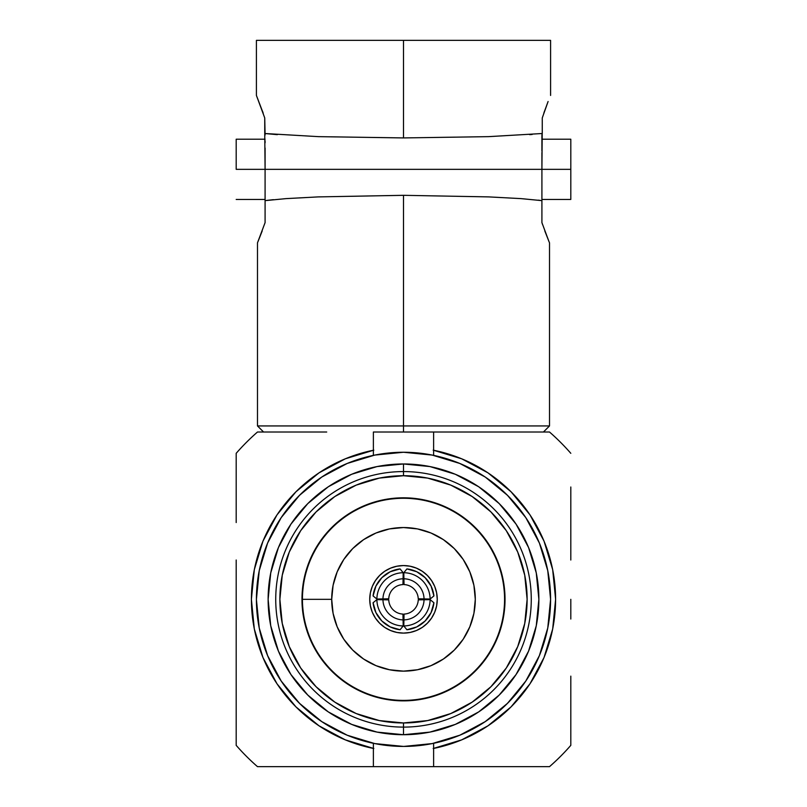 <?xml version="1.0" encoding="UTF-8"?>
<svg xmlns="http://www.w3.org/2000/svg" width="807" height="807" viewBox="0 0 807 807"><rect width="100%" height="100%" fill="white"/><g stroke="black" fill="none" stroke-linecap="round" stroke-linejoin="round"><path stroke-width="1.21" d="M542.203 133.73L541.911 169.339L265.089 169.339L265.089 159.957L265.089 164.719M277.356 134.658L265.089 133.548L277.356 134.648M265.089 142.819L265.089 140.761M541.911 159.957L541.911 169.339L570.811 169.339L541.911 169.339L541.911 200.64L520.989 198.613L488.739 196.898L403.5 195.314L318.24 196.898L286.001 198.623L265.089 200.64L265.089 222.621L257.483 242.836L257.483 425.935L403.5 425.935L403.5 195.314L403.5 425.935L257.483 425.935L263.566 432.017L257.483 432.017A222.076 222.076 0 0 0 236.189 453.312L236.189 522.543M541.911 143.424L541.911 142.819M541.911 135.556L541.911 151.091M265.089 222.621L265.089 169.339L236.189 169.339L265.089 169.339L264.746 133.508L318.483 136.645L403.5 137.926L488.528 136.645L542.254 133.508L542.254 117.963L548.074 101.581M504.557 706.206L510.992 699.73M525.387 681.663L526.406 680.13M538.4 657.957L540.165 653.7M547.64 628.613L547.973 626.918M547.973 571.749L547.64 570.045M540.165 544.957L538.4 540.72M526.416 518.548L525.377 517.005M510.992 498.938L504.546 492.452M302.443 492.462L296.008 498.938M281.613 517.005L280.594 518.538M268.6 540.71L266.835 544.967M259.36 570.055L259.027 571.749M256.414 599.339L259.239 570.64L267.611 543.05L281.199 517.62L299.498 495.327L321.781 477.038L347.212 463.45L374.801 455.077L403.5 452.253A147.086 147.086 0 0 1 550.586 599.339A147.086 147.086 0 0 1 403.5 746.425L374.801 743.59L347.212 735.227L321.781 721.629L299.498 703.341L281.199 681.047L267.611 655.617L259.239 628.028L256.414 599.581M259.027 626.918L259.36 628.623M266.835 653.71L268.6 657.957M280.584 680.119L281.623 681.673M296.008 699.73L302.454 706.216M369.737 599.339A33.763 33.763 0 0 1 403.5 565.566A33.763 33.763 0 0 1 437.263 599.339L436.617 592.752L434.701 586.417L431.574 580.576L427.377 575.462L422.263 571.255L416.422 568.138L410.087 566.211L403.5 565.566L396.913 566.211L390.578 568.138L384.737 571.255L379.623 575.462L375.426 580.576L372.299 586.417L370.383 592.752L369.737 599.339L370.383 605.926L372.299 612.261L375.426 618.091L379.623 623.216L384.737 627.412L390.578 630.529L396.913 632.456L403.5 633.102L410.087 632.456L416.422 630.529L422.263 627.412L427.377 623.216L431.574 618.091L434.701 612.261L436.617 605.926L437.263 599.339A33.763 33.763 0 0 1 403.5 633.102A33.763 33.763 0 0 1 369.737 599.339M475.293 599.339A71.793 71.793 0 0 1 403.5 671.131A71.793 71.793 0 0 1 331.707 599.339L302.433 599.339A101.067 101.067 0 0 1 403.5 498.272A101.067 101.067 0 0 1 504.567 599.339L505.031 599.339A101.531 101.531 0 0 1 403.5 700.869A101.531 101.531 0 0 1 301.969 599.339L302.433 599.339A101.067 101.067 0 0 0 403.5 700.395A101.067 101.067 0 0 0 504.567 599.339A101.067 101.067 0 0 0 403.5 498.272A101.067 101.067 0 0 0 302.433 599.339L301.969 599.339A101.531 101.531 0 0 1 403.5 497.808A101.531 101.531 0 0 1 505.031 599.339L504.567 599.339A101.067 101.067 0 0 1 403.5 700.395A101.067 101.067 0 0 1 302.433 599.339L331.707 599.339A71.793 71.793 0 0 1 403.5 527.546A71.793 71.793 0 0 1 475.293 599.339L473.911 613.34L469.825 626.807L463.198 639.225L454.27 650.099L443.386 659.026L430.978 665.664L417.501 669.749L403.5 671.131L389.499 669.749L376.022 665.664L363.614 659.026L352.73 650.099L343.802 639.225L337.175 626.807L333.089 613.34L331.707 599.339L333.089 585.327L337.175 571.86L343.802 559.453L352.73 548.568L363.614 539.641L376.022 533.003L389.499 528.918L403.5 527.546L417.501 528.918L430.978 533.003L443.386 539.641L454.27 548.568L463.198 559.453L469.825 571.86L473.911 585.327L475.293 599.339M263.223 113.273L256.414 95.448L264.746 117.963L264.746 133.508L318.483 136.645L403.5 137.926L403.5 40.35L256.414 40.35L403.5 40.35L403.5 137.926L488.528 136.645L542.254 133.508L542.254 117.963M266.663 200.429L273.371 199.672M570.811 199.45L570.811 169.339L570.811 199.45L541.911 199.45M403.5 432.017L403.5 425.935L403.5 432.017L433.621 432.017L373.379 432.017L373.379 455.37L373.379 432.017L403.5 432.017M236.189 169.339L236.189 139.218L236.189 169.339M442.821 766.65L549.517 766.65L433.621 766.65L433.621 743.308L433.621 766.65L373.379 766.65L433.621 766.65M570.811 599.339L570.811 619.04M442.821 432.017L433.621 432.017L433.621 455.37L433.621 432.017L480.306 432.017L442.821 432.017M549.517 432.017L480.306 432.017L549.517 432.017A222.076 222.076 0 0 1 570.811 453.312A222.076 222.076 0 0 0 549.517 432.017M570.811 560.018L570.811 487.004M570.811 676.145L570.811 745.355L570.811 676.145M549.517 766.65A222.076 222.076 0 0 0 570.811 745.355A222.076 222.076 0 0 1 549.517 766.65L480.306 766.65M433.621 450.245A152.109 152.109 0 0 1 433.621 748.432M432.986 455.239L431.755 454.987M540.024 544.614L538.743 541.507M538.743 657.16L540.024 654.053M431.745 743.681L433.006 743.429M403.5 746.425A147.086 147.086 0 0 1 256.414 599.339A147.086 147.086 0 0 1 403.5 452.253L432.199 455.077L459.788 463.45L485.219 477.038L507.502 495.327L525.801 517.62L539.389 543.05L547.761 570.64L550.586 599.339L547.761 628.028L539.389 655.617L525.801 681.047L507.502 703.341L485.219 721.629L459.788 735.227L432.199 743.59L403.772 746.425M373.379 743.308L373.379 766.65L373.379 743.308M403.5 471.57A127.768 127.768 0 0 0 275.732 599.339A127.768 127.768 0 0 0 403.5 727.107L403.5 734.713A135.374 135.374 0 0 1 268.126 599.339A135.374 135.374 0 0 1 403.5 463.964L403.5 475.716A123.622 123.622 0 0 0 279.878 599.339A123.622 123.622 0 0 0 403.5 722.961L403.5 727.107A127.768 127.768 0 0 1 275.732 599.339A127.768 127.768 0 0 1 403.5 471.57A127.768 127.768 0 0 1 531.268 599.339A127.768 127.768 0 0 1 403.5 727.107L403.5 722.961L427.619 720.58L450.81 713.549L472.176 702.12L490.918 686.747L506.292 668.014L517.711 646.639L524.742 623.448L527.122 599.339L524.742 575.22L517.711 552.028L506.292 530.653L490.918 511.92L472.176 496.547L450.81 485.128L427.619 478.087L403.5 475.716L379.381 478.087L356.19 485.128L334.824 496.547L316.082 511.92L300.708 530.653L289.289 552.028L282.258 575.22L279.878 599.339L282.258 623.448L289.289 646.639L300.708 668.014L316.082 686.747L334.824 702.12L356.19 713.549L379.381 720.58L403.5 722.961A123.622 123.622 0 0 0 527.122 599.339A123.622 123.622 0 0 0 403.5 475.716L403.5 463.964A135.374 135.374 0 0 1 538.874 599.339A135.374 135.374 0 0 1 403.5 734.713L403.5 727.107A127.768 127.768 0 0 0 531.268 599.339A127.768 127.768 0 0 0 403.5 471.57M505.031 599.339L503.084 619.14L497.304 638.186L487.922 655.738L475.293 671.131L459.909 683.751L442.357 693.132L423.312 698.912L403.5 700.869L383.688 698.912L364.643 693.132L347.091 683.751L331.707 671.131L319.078 655.738L309.696 638.186L303.916 619.14L301.969 599.339L303.916 579.527L309.696 560.482L319.078 542.929L331.707 527.546L347.091 514.916L364.643 505.535L383.688 499.755L403.5 497.808L423.312 499.755L442.357 505.535L459.909 514.916L475.293 527.546L487.922 542.929L497.304 560.482L503.084 579.527L505.031 599.339M403.5 734.713L429.909 732.11L455.309 724.404L478.712 711.895L499.22 695.059L516.056 674.541L528.565 651.138L536.272 625.748L538.874 599.339L536.272 572.93L528.565 547.529L516.056 524.126L499.22 503.608L478.712 486.772L455.309 474.264L429.909 466.567L403.5 463.964L377.091 466.567L351.691 474.264L328.288 486.772L307.78 503.608L290.944 524.126L278.435 547.529L270.728 572.93L268.126 599.339L270.728 625.748L278.435 651.138L290.944 674.541L307.78 695.059L328.288 711.895L351.691 724.404L377.091 732.11L403.5 734.713M328.288 711.895L307.78 695.059L290.944 674.541M290.944 524.126L307.78 503.608L328.288 486.772L351.691 474.264M478.712 486.772L499.22 503.608L516.056 524.126M516.056 674.541L499.22 695.059L478.712 711.895M374.014 743.439L375.245 743.681M266.976 654.053L268.257 657.16M268.257 541.507L266.976 544.614M375.255 454.987L373.994 455.239M433.177 748.513L461.705 739.858L488.003 725.806L511.053 706.892L529.967 683.842L544.029 657.544L552.684 629.006L555.609 599.339L552.684 569.661L544.029 541.124L529.967 514.826L511.053 491.776L488.003 472.862L461.705 458.81L433.177 450.155M373.823 450.155L345.295 458.81L318.997 472.862L295.947 491.776L277.033 514.826L262.971 541.124L254.316 569.661L251.391 599.339L254.316 629.006L262.971 657.544L277.033 683.842L295.947 706.892L318.997 725.806L345.295 739.858L373.823 748.513M373.379 766.65L257.483 766.65A222.076 222.076 0 0 1 236.189 745.355L236.189 560.018L236.189 745.355A222.076 222.076 0 0 0 257.483 766.65L364.179 766.65M236.189 487.004L236.189 453.312A222.076 222.076 0 0 1 257.483 432.017L291.176 432.017M318.997 725.806L295.947 706.892M488.003 472.862L511.053 491.776M529.967 683.842L511.053 706.892M326.714 432.017L257.483 432.017M373.379 748.432A152.109 152.109 0 0 1 373.379 450.245M236.189 745.355L236.189 560.018M570.811 139.218L570.811 169.339L570.811 139.218L541.911 139.218M262.184 230.994L258.048 241.475M549.517 242.836L548.921 241.414L549.517 242.836L549.517 425.935L403.5 425.935L549.517 425.935L543.434 432.017M541.911 222.621L541.911 200.64L541.911 222.621L548.921 241.414L544.786 230.893M265.089 159.957L265.089 151.121M265.089 148.034L265.089 186.064M541.961 222.762L542.526 224.457M538.249 200.166L540.337 200.429M541.911 190.634L541.911 152.604M544.523 111.104L544.231 111.941M543.777 113.262L548.094 101.511M541.911 135.001L542.254 133.508M541.911 169.339L541.911 200.64L520.989 198.613L488.739 196.898L403.5 195.314L318.24 196.898L286.001 198.623L265.089 200.64L265.089 169.339L541.911 169.339M264.746 117.963L265.089 135.001M263.052 112.778L262.497 111.154M265.089 169.339L265.089 177.792M265.089 193.458L265.089 194.114M265.089 197.735L265.089 200.64M541.911 185.862L541.911 177.812M550.586 40.35L403.5 40.35L550.586 40.35L550.586 95.448M532.186 134.456L529.644 134.648M384.737 571.255L385.534 570.741M431.574 580.576L432.088 581.373M422.263 627.412L421.466 627.927M375.426 618.091L374.912 617.294M400.09 568.915L390.225 571.749L381.852 577.691L375.921 586.064L373.076 595.929L376.879 599.026A26.621 26.621 0 0 1 403.197 572.718L402.955 584.591A14.758 14.758 0 0 0 388.752 598.794L382.952 599.016A20.558 20.558 0 0 1 403.187 578.78A20.558 20.558 0 0 0 382.952 599.016L376.879 599.026A26.621 26.621 0 0 1 403.197 572.718L400.09 568.915A30.616 30.616 0 0 0 373.076 595.929L376.879 599.026L388.752 598.794A14.758 14.758 0 0 1 402.955 584.591L403.197 572.718L400.09 568.915M406.91 629.753L416.775 626.918L425.148 620.976L431.079 612.604L433.924 602.748L430.121 599.641A26.621 26.621 0 0 1 403.803 625.95L404.045 614.077A14.758 14.758 0 0 0 418.248 599.873L424.048 599.651A20.558 20.558 0 0 1 403.813 619.887A20.558 20.558 0 0 0 424.048 599.651L430.121 599.641A26.621 26.621 0 0 1 403.803 625.95L406.91 629.753A30.616 30.616 0 0 0 433.924 602.748L430.121 599.641L418.248 599.873A14.758 14.758 0 0 1 404.045 614.077L403.803 625.95L406.91 629.753M373.076 602.748L375.921 612.604L381.852 620.976L390.225 626.918L400.09 629.753L403.197 625.95A26.621 26.621 0 0 1 376.879 599.641L388.752 599.873A14.758 14.758 0 0 0 402.955 614.077L403.187 619.887A20.558 20.558 0 0 1 382.952 599.651A20.558 20.558 0 0 0 403.187 619.887L403.197 625.95A26.621 26.621 0 0 1 376.879 599.641L373.076 602.748A30.616 30.616 0 0 0 400.09 629.753L403.197 625.95L402.955 614.077A14.758 14.758 0 0 1 388.752 599.873L376.879 599.641L373.076 602.748M433.924 595.929L431.079 586.064L425.148 577.691L416.775 571.749L406.91 568.915L403.803 572.718A26.621 26.621 0 0 1 430.121 599.026L418.248 598.794A14.758 14.758 0 0 0 404.045 584.591L403.813 578.78A20.558 20.558 0 0 1 424.048 599.016A20.558 20.558 0 0 0 403.813 578.78L403.803 572.718A26.621 26.621 0 0 1 430.121 599.026L433.924 595.929A30.616 30.616 0 0 0 406.91 568.915L403.803 572.718L404.045 584.591A14.758 14.758 0 0 1 418.248 598.794L430.121 599.026L433.924 595.929M256.414 95.448L256.414 40.35M236.189 199.45L265.089 199.45M236.189 139.218L265.089 139.218"/></g></svg>
